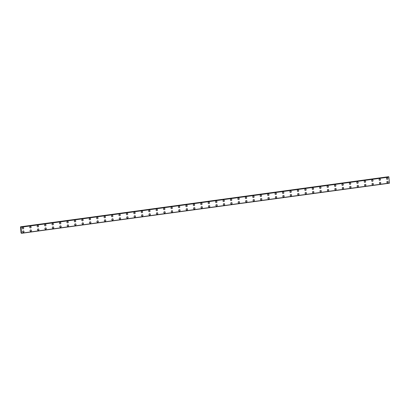 <?xml version="1.0" encoding="UTF-8"?>
<svg xmlns="http://www.w3.org/2000/svg" width="410" height="410" viewBox="0 0 410 410"><rect width="100%" height="100%" fill="white"/><g stroke="black" fill="none" stroke-linecap="round" stroke-linejoin="round"><path stroke-width="0.61" d="M23.293 227.545A0.728 0.692 -65.7 0 1 23.057 228.929A0.728 0.692 -65.7 0 1 22.304 228.114A0.728 0.692 -65.7 0 1 23.293 227.545A0.728 0.692 -65.7 0 1 23.057 228.929A0.728 0.692 -65.7 0 1 22.694 228.877M30.724 226.53A0.728 0.692 -65.7 0 1 30.489 227.914A0.728 0.692 -65.7 0 1 29.735 227.099A0.728 0.692 -65.7 0 1 30.724 226.535A0.728 0.692 -65.7 0 1 30.489 227.914A0.728 0.692 -65.7 0 1 30.125 227.863M38.161 225.52A0.728 0.692 -65.7 0 1 37.925 226.904A0.728 0.692 -65.7 0 1 37.172 226.084A0.728 0.692 -65.7 0 1 38.161 225.52A0.728 0.692 -65.7 0 1 37.925 226.904A0.728 0.692 -65.7 0 1 37.556 226.848M45.592 224.506A0.728 0.692 -65.7 0 1 45.356 225.889A0.728 0.692 -65.7 0 1 44.603 225.075A0.728 0.692 -65.7 0 1 45.592 224.506A0.728 0.692 -65.7 0 1 45.356 225.889A0.728 0.692 -65.7 0 1 44.992 225.838M53.023 223.496A0.728 0.692 -65.7 0 1 52.787 224.88A0.728 0.692 -65.7 0 1 52.034 224.06A0.728 0.692 -65.7 0 1 53.023 223.496A0.728 0.692 -65.7 0 1 52.793 224.88A0.728 0.692 -65.7 0 1 52.424 224.823M60.46 222.481A0.728 0.692 -65.7 0 1 60.224 223.865A0.728 0.692 -65.7 0 1 59.471 223.05A0.728 0.692 -65.7 0 1 60.46 222.481A0.728 0.692 -65.7 0 1 60.224 223.865A0.728 0.692 -65.7 0 1 59.855 223.814M67.891 221.472A0.728 0.692 -65.7 0 1 67.655 222.85A0.728 0.692 -65.7 0 1 66.902 222.035A0.728 0.692 -65.7 0 1 67.891 221.472A0.728 0.692 -65.7 0 1 67.655 222.85A0.728 0.692 -65.7 0 1 67.291 222.799M75.322 220.457A0.728 0.692 -65.7 0 1 75.086 221.841A0.728 0.692 -65.7 0 1 74.333 221.026A0.728 0.692 -65.7 0 1 75.327 220.457A0.728 0.692 -65.7 0 1 75.091 221.841A0.728 0.692 -65.7 0 1 74.722 221.789M82.758 219.442A0.728 0.692 -65.7 0 1 82.523 220.826A0.728 0.692 -65.7 0 1 81.769 220.011A0.728 0.692 -65.7 0 1 82.758 219.447A0.728 0.692 -65.7 0 1 82.523 220.826A0.728 0.692 -65.7 0 1 82.159 220.775M90.19 218.433A0.728 0.692 -65.7 0 1 89.954 219.816A0.728 0.692 -65.7 0 1 89.201 218.996A0.728 0.692 -65.7 0 1 90.19 218.433A0.728 0.692 -65.7 0 1 89.954 219.816A0.728 0.692 -65.7 0 1 89.59 219.76M97.626 217.418A0.728 0.692 -65.7 0 1 97.39 218.802A0.728 0.692 -65.7 0 1 96.632 217.987A0.728 0.692 -65.7 0 1 97.626 217.418A0.728 0.692 -65.7 0 1 97.39 218.802A0.728 0.692 -65.7 0 1 97.021 218.75M105.057 216.408A0.728 0.692 -65.7 0 1 104.822 217.792A0.728 0.692 -65.7 0 1 104.068 216.972A0.728 0.692 -65.7 0 1 105.057 216.408A0.728 0.692 -65.7 0 1 104.822 217.792A0.728 0.692 -65.7 0 1 104.458 217.736M112.489 215.393A0.728 0.692 -65.7 0 1 112.253 216.777A0.728 0.692 -65.7 0 1 111.499 215.962A0.728 0.692 -65.7 0 1 112.489 215.393A0.728 0.692 -65.7 0 1 112.253 216.777A0.728 0.692 -65.7 0 1 111.889 216.726M119.925 214.384A0.728 0.692 -65.7 0 1 119.689 215.762A0.728 0.692 -65.7 0 1 118.936 214.948A0.728 0.692 -65.7 0 1 119.925 214.384A0.728 0.692 -65.7 0 1 119.689 215.762A0.728 0.692 -65.7 0 1 119.32 215.711M127.356 213.369A0.728 0.692 -65.7 0 1 127.12 214.753A0.728 0.692 -65.7 0 1 126.367 213.938A0.728 0.692 -65.7 0 1 127.356 213.369A0.728 0.692 -65.7 0 1 127.12 214.753A0.728 0.692 -65.7 0 1 126.757 214.702M134.787 212.354A0.728 0.692 -65.7 0 1 134.552 213.738A0.728 0.692 -65.7 0 1 133.798 212.923A0.728 0.692 -65.7 0 1 134.787 212.359A0.728 0.692 -65.7 0 1 134.552 213.738A0.728 0.692 -65.7 0 1 134.188 213.687M142.224 211.345A0.728 0.692 -65.7 0 1 141.988 212.728A0.728 0.692 -65.7 0 1 141.235 211.909A0.728 0.692 -65.7 0 1 142.224 211.345A0.728 0.692 -65.7 0 1 141.988 212.728A0.728 0.692 -65.7 0 1 141.619 212.672M149.655 210.33A0.728 0.692 -65.7 0 1 149.419 211.714A0.728 0.692 -65.7 0 1 148.666 210.899A0.728 0.692 -65.7 0 1 149.655 210.33A0.728 0.692 -65.7 0 1 149.419 211.714A0.728 0.692 -65.7 0 1 149.055 211.662M157.086 209.32A0.728 0.692 -65.7 0 1 156.851 210.704A0.728 0.692 -65.7 0 1 156.097 209.884A0.728 0.692 -65.7 0 1 157.086 209.32A0.728 0.692 -65.7 0 1 156.856 210.704A0.728 0.692 -65.7 0 1 156.487 210.648M164.523 208.306A0.728 0.692 -65.7 0 1 164.287 209.689A0.728 0.692 -65.7 0 1 163.534 208.874A0.728 0.692 -65.7 0 1 164.523 208.306A0.728 0.692 -65.7 0 1 164.287 209.689A0.728 0.692 -65.7 0 1 163.918 209.638M171.954 207.296A0.728 0.692 -65.7 0 1 171.718 208.675A0.728 0.692 -65.7 0 1 170.965 207.86A0.728 0.692 -65.7 0 1 171.954 207.296A0.728 0.692 -65.7 0 1 171.718 208.675A0.728 0.692 -65.7 0 1 171.354 208.623M179.385 206.281A0.728 0.692 -65.7 0 1 179.155 207.665A0.728 0.692 -65.7 0 1 178.396 206.85A0.728 0.692 -65.7 0 1 179.39 206.281A0.728 0.692 -65.7 0 1 179.155 207.665A0.728 0.692 -65.7 0 1 178.786 207.614M186.822 205.266A0.728 0.692 -65.7 0 1 186.586 206.65A0.728 0.692 -65.7 0 1 185.832 205.835A0.728 0.692 -65.7 0 1 186.822 205.272A0.728 0.692 -65.7 0 1 186.586 206.65A0.728 0.692 -65.7 0 1 186.222 206.599M194.253 204.257A0.728 0.692 -65.7 0 1 194.017 205.641A0.728 0.692 -65.7 0 1 193.264 204.821A0.728 0.692 -65.7 0 1 194.253 204.257A0.728 0.692 -65.7 0 1 194.017 205.641A0.728 0.692 -65.7 0 1 193.653 205.584M201.689 203.242A0.728 0.692 -65.7 0 1 201.453 204.626A0.728 0.692 -65.7 0 1 200.695 203.811A0.728 0.692 -65.7 0 1 201.689 203.242A0.728 0.692 -65.7 0 1 201.453 204.626A0.728 0.692 -65.7 0 1 201.084 204.575M209.12 202.232A0.728 0.692 -65.7 0 1 208.885 203.616A0.728 0.692 -65.7 0 1 208.131 202.796A0.728 0.692 -65.7 0 1 209.12 202.232A0.728 0.692 -65.7 0 1 208.885 203.616A0.728 0.692 -65.7 0 1 208.521 203.56M216.552 201.218A0.728 0.692 -65.7 0 1 216.316 202.601A0.728 0.692 -65.7 0 1 215.563 201.787A0.728 0.692 -65.7 0 1 216.552 201.218A0.728 0.692 -65.7 0 1 216.316 202.601A0.728 0.692 -65.7 0 1 215.952 202.55M223.988 200.208A0.728 0.692 -65.7 0 1 223.752 201.587A0.728 0.692 -65.7 0 1 222.999 200.772A0.728 0.692 -65.7 0 1 223.988 200.208A0.728 0.692 -65.7 0 1 223.752 201.587A0.728 0.692 -65.7 0 1 223.383 201.535M231.419 199.193A0.728 0.692 -65.7 0 1 231.184 200.577A0.728 0.692 -65.7 0 1 230.43 199.762A0.728 0.692 -65.7 0 1 231.419 199.193A0.728 0.692 -65.7 0 1 231.184 200.577A0.728 0.692 -65.7 0 1 230.82 200.526M238.851 198.179A0.728 0.692 -65.7 0 1 238.615 199.562A0.728 0.692 -65.7 0 1 237.861 198.748A0.728 0.692 -65.7 0 1 238.851 198.184A0.728 0.692 -65.7 0 1 238.62 199.562A0.728 0.692 -65.7 0 1 238.251 199.511M246.287 197.169A0.728 0.692 -65.7 0 1 246.051 198.553A0.728 0.692 -65.7 0 1 245.298 197.733A0.728 0.692 -65.7 0 1 246.287 197.169A0.728 0.692 -65.7 0 1 246.051 198.553A0.728 0.692 -65.7 0 1 245.682 198.496M253.718 196.154A0.728 0.692 -65.7 0 1 253.482 197.538A0.728 0.692 -65.7 0 1 252.729 196.723A0.728 0.692 -65.7 0 1 253.718 196.154A0.728 0.692 -65.7 0 1 253.482 197.538A0.728 0.692 -65.7 0 1 253.119 197.487M261.149 195.145A0.728 0.692 -65.7 0 1 260.914 196.528A0.728 0.692 -65.7 0 1 260.16 195.708A0.728 0.692 -65.7 0 1 261.155 195.145A0.728 0.692 -65.7 0 1 260.919 196.528A0.728 0.692 -65.7 0 1 260.55 196.472M268.586 194.13A0.728 0.692 -65.7 0 1 268.35 195.514A0.728 0.692 -65.7 0 1 267.597 194.699A0.728 0.692 -65.7 0 1 268.586 194.13A0.728 0.692 -65.7 0 1 268.35 195.514A0.728 0.692 -65.7 0 1 267.986 195.462M276.017 193.12A0.728 0.692 -65.7 0 1 275.781 194.499A0.728 0.692 -65.7 0 1 275.028 193.684A0.728 0.692 -65.7 0 1 276.017 193.12A0.728 0.692 -65.7 0 1 275.781 194.499A0.728 0.692 -65.7 0 1 275.417 194.448M283.448 192.105A0.728 0.692 -65.7 0 1 283.218 193.489A0.728 0.692 -65.7 0 1 282.459 192.674A0.728 0.692 -65.7 0 1 283.454 192.105A0.728 0.692 -65.7 0 1 283.218 193.489A0.728 0.692 -65.7 0 1 282.849 193.438M290.885 191.091A0.728 0.692 -65.7 0 1 290.649 192.474A0.728 0.692 -65.7 0 1 289.896 191.66A0.728 0.692 -65.7 0 1 290.885 191.096A0.728 0.692 -65.7 0 1 290.649 192.474A0.728 0.692 -65.7 0 1 290.285 192.423M298.316 190.081A0.728 0.692 -65.7 0 1 298.08 191.465A0.728 0.692 -65.7 0 1 297.327 190.645A0.728 0.692 -65.7 0 1 298.316 190.081A0.728 0.692 -65.7 0 1 298.08 191.465A0.728 0.692 -65.7 0 1 297.716 191.409M305.752 189.066A0.728 0.692 -65.7 0 1 305.517 190.45A0.728 0.692 -65.7 0 1 304.763 189.635A0.728 0.692 -65.7 0 1 305.752 189.066A0.728 0.692 -65.7 0 1 305.517 190.45A0.728 0.692 -65.7 0 1 305.148 190.399M313.184 188.057A0.728 0.692 -65.7 0 1 312.948 189.435A0.728 0.692 -65.7 0 1 312.194 188.62A0.728 0.692 -65.7 0 1 313.184 188.057A0.728 0.692 -65.7 0 1 312.948 189.44A0.728 0.692 -65.7 0 1 312.584 189.384M320.615 187.042A0.728 0.692 -65.7 0 1 320.379 188.426A0.728 0.692 -65.7 0 1 319.626 187.611A0.728 0.692 -65.7 0 1 320.615 187.042A0.728 0.692 -65.7 0 1 320.379 188.426A0.728 0.692 -65.7 0 1 320.015 188.374M328.051 186.032A0.728 0.692 -65.7 0 1 327.815 187.411A0.728 0.692 -65.7 0 1 327.062 186.596A0.728 0.692 -65.7 0 1 328.051 186.032A0.728 0.692 -65.7 0 1 327.815 187.411A0.728 0.692 -65.7 0 1 327.446 187.36M335.482 185.018A0.728 0.692 -65.7 0 1 335.247 186.401A0.728 0.692 -65.7 0 1 334.493 185.586A0.728 0.692 -65.7 0 1 335.482 185.018A0.728 0.692 -65.7 0 1 335.247 186.401A0.728 0.692 -65.7 0 1 334.883 186.35M342.914 184.003A0.728 0.692 -65.7 0 1 342.678 185.387A0.728 0.692 -65.7 0 1 341.925 184.572A0.728 0.692 -65.7 0 1 342.914 184.008A0.728 0.692 -65.7 0 1 342.683 185.387A0.728 0.692 -65.7 0 1 342.314 185.335M350.35 182.993A0.728 0.692 -65.7 0 1 350.114 184.377A0.728 0.692 -65.7 0 1 349.361 183.557A0.728 0.692 -65.7 0 1 350.35 182.993A0.728 0.692 -65.7 0 1 350.114 184.377A0.728 0.692 -65.7 0 1 349.745 184.321M357.781 181.978A0.728 0.692 -65.7 0 1 357.546 183.362A0.728 0.692 -65.7 0 1 356.792 182.547A0.728 0.692 -65.7 0 1 357.781 181.978A0.728 0.692 -65.7 0 1 357.546 183.362A0.728 0.692 -65.7 0 1 357.182 183.311M365.213 180.969A0.728 0.692 -65.7 0 1 364.982 182.347A0.728 0.692 -65.7 0 1 364.223 181.533A0.728 0.692 -65.7 0 1 365.218 180.969A0.728 0.692 -65.7 0 1 364.982 182.353A0.728 0.692 -65.7 0 1 364.613 182.296M372.649 179.954A0.728 0.692 -65.7 0 1 372.413 181.338A0.728 0.692 -65.7 0 1 371.66 180.523A0.728 0.692 -65.7 0 1 372.649 179.954A0.728 0.692 -65.7 0 1 372.413 181.338A0.728 0.692 -65.7 0 1 372.049 181.287M380.08 178.945A0.728 0.692 -65.7 0 1 379.844 180.323A0.728 0.692 -65.7 0 1 379.091 179.508A0.728 0.692 -65.7 0 1 380.08 178.945A0.728 0.692 -65.7 0 1 379.844 180.323A0.728 0.692 -65.7 0 1 379.481 180.272M387.517 177.93A0.728 0.692 -65.7 0 1 387.281 179.313A0.728 0.692 -65.7 0 1 386.522 178.499A0.728 0.692 -65.7 0 1 387.517 177.93A0.728 0.692 -65.7 0 1 387.281 179.313A0.728 0.692 -65.7 0 1 386.912 179.262M23.606 230.989A0.728 0.692 -65.7 0 1 23.37 232.373A0.728 0.692 -65.7 0 1 22.617 231.558A0.728 0.692 -65.7 0 1 23.606 230.989A0.728 0.692 -65.7 0 1 23.37 232.373A0.728 0.692 -65.7 0 1 23.006 232.321M31.037 229.974A0.728 0.692 -65.7 0 1 30.801 231.358A0.728 0.692 -65.7 0 1 30.048 230.543A0.728 0.692 -65.7 0 1 31.042 229.979A0.728 0.692 -65.7 0 1 30.806 231.358A0.728 0.692 -65.7 0 1 30.437 231.307M38.473 228.964A0.728 0.692 -65.7 0 1 38.238 230.348A0.728 0.692 -65.7 0 1 37.484 229.528A0.728 0.692 -65.7 0 1 38.473 228.964A0.728 0.692 -65.7 0 1 38.238 230.348A0.728 0.692 -65.7 0 1 37.874 230.292M45.905 227.95A0.728 0.692 -65.7 0 1 45.669 229.333A0.728 0.692 -65.7 0 1 44.915 228.519A0.728 0.692 -65.7 0 1 45.905 227.95A0.728 0.692 -65.7 0 1 45.669 229.333A0.728 0.692 -65.7 0 1 45.305 229.282M53.336 226.94A0.728 0.692 -65.7 0 1 53.105 228.324A0.728 0.692 -65.7 0 1 52.347 227.504A0.728 0.692 -65.7 0 1 53.341 226.94A0.728 0.692 -65.7 0 1 53.105 228.324A0.728 0.692 -65.7 0 1 52.736 228.267M60.772 225.925A0.728 0.692 -65.7 0 1 60.536 227.309A0.728 0.692 -65.7 0 1 59.783 226.494A0.728 0.692 -65.7 0 1 60.772 225.925A0.728 0.692 -65.7 0 1 60.536 227.309A0.728 0.692 -65.7 0 1 60.173 227.258M68.204 224.916A0.728 0.692 -65.7 0 1 67.968 226.294A0.728 0.692 -65.7 0 1 67.214 225.479A0.728 0.692 -65.7 0 1 68.204 224.916A0.728 0.692 -65.7 0 1 67.968 226.294A0.728 0.692 -65.7 0 1 67.604 226.243M75.64 223.901A0.728 0.692 -65.7 0 1 75.404 225.285A0.728 0.692 -65.7 0 1 74.651 224.47A0.728 0.692 -65.7 0 1 75.64 223.901A0.728 0.692 -65.7 0 1 75.404 225.285A0.728 0.692 -65.7 0 1 75.035 225.233M83.071 222.886A0.728 0.692 -65.7 0 1 82.835 224.27A0.728 0.692 -65.7 0 1 82.082 223.455A0.728 0.692 -65.7 0 1 83.071 222.891A0.728 0.692 -65.7 0 1 82.835 224.27A0.728 0.692 -65.7 0 1 82.471 224.219M90.502 221.877A0.728 0.692 -65.7 0 1 90.267 223.26A0.728 0.692 -65.7 0 1 89.513 222.44A0.728 0.692 -65.7 0 1 90.502 221.877A0.728 0.692 -65.7 0 1 90.267 223.26A0.728 0.692 -65.7 0 1 89.903 223.204M97.939 220.862A0.728 0.692 -65.7 0 1 97.703 222.246A0.728 0.692 -65.7 0 1 96.95 221.431A0.728 0.692 -65.7 0 1 97.939 220.862A0.728 0.692 -65.7 0 1 97.703 222.246A0.728 0.692 -65.7 0 1 97.334 222.194M105.37 219.852A0.728 0.692 -65.7 0 1 105.134 221.236A0.728 0.692 -65.7 0 1 104.381 220.416A0.728 0.692 -65.7 0 1 105.37 219.852A0.728 0.692 -65.7 0 1 105.134 221.236A0.728 0.692 -65.7 0 1 104.77 221.18M112.801 218.837A0.728 0.692 -65.7 0 1 112.565 220.221A0.728 0.692 -65.7 0 1 111.812 219.406A0.728 0.692 -65.7 0 1 112.801 218.837A0.728 0.692 -65.7 0 1 112.571 220.221A0.728 0.692 -65.7 0 1 112.202 220.17M120.238 217.828A0.728 0.692 -65.7 0 1 120.002 219.207A0.728 0.692 -65.7 0 1 119.248 218.392A0.728 0.692 -65.7 0 1 120.238 217.828A0.728 0.692 -65.7 0 1 120.002 219.207A0.728 0.692 -65.7 0 1 119.633 219.155M127.669 216.813A0.728 0.692 -65.7 0 1 127.433 218.197A0.728 0.692 -65.7 0 1 126.68 217.382A0.728 0.692 -65.7 0 1 127.669 216.813A0.728 0.692 -65.7 0 1 127.433 218.197A0.728 0.692 -65.7 0 1 127.069 218.146M135.1 215.798A0.728 0.692 -65.7 0 1 134.869 217.182A0.728 0.692 -65.7 0 1 134.111 216.367A0.728 0.692 -65.7 0 1 135.105 215.803A0.728 0.692 -65.7 0 1 134.869 217.182A0.728 0.692 -65.7 0 1 134.5 217.131M142.536 214.789A0.728 0.692 -65.7 0 1 142.301 216.172A0.728 0.692 -65.7 0 1 141.547 215.352A0.728 0.692 -65.7 0 1 142.536 214.789A0.728 0.692 -65.7 0 1 142.301 216.172A0.728 0.692 -65.7 0 1 141.937 216.116M149.968 213.774A0.728 0.692 -65.7 0 1 149.732 215.158A0.728 0.692 -65.7 0 1 148.979 214.343A0.728 0.692 -65.7 0 1 149.968 213.774A0.728 0.692 -65.7 0 1 149.732 215.158A0.728 0.692 -65.7 0 1 149.368 215.106M157.404 212.764A0.728 0.692 -65.7 0 1 157.168 214.148A0.728 0.692 -65.7 0 1 156.41 213.328A0.728 0.692 -65.7 0 1 157.404 212.764A0.728 0.692 -65.7 0 1 157.168 214.148A0.728 0.692 -65.7 0 1 156.799 214.092M164.835 211.75A0.728 0.692 -65.7 0 1 164.6 213.133A0.728 0.692 -65.7 0 1 163.846 212.318A0.728 0.692 -65.7 0 1 164.835 211.75A0.728 0.692 -65.7 0 1 164.6 213.133A0.728 0.692 -65.7 0 1 164.236 213.082M172.267 210.74A0.728 0.692 -65.7 0 1 172.031 212.119A0.728 0.692 -65.7 0 1 171.277 211.304A0.728 0.692 -65.7 0 1 172.267 210.74A0.728 0.692 -65.7 0 1 172.031 212.119A0.728 0.692 -65.7 0 1 171.667 212.067M179.703 209.725A0.728 0.692 -65.7 0 1 179.467 211.109A0.728 0.692 -65.7 0 1 178.714 210.294A0.728 0.692 -65.7 0 1 179.703 209.725A0.728 0.692 -65.7 0 1 179.467 211.109A0.728 0.692 -65.7 0 1 179.098 211.058M187.134 208.71A0.728 0.692 -65.7 0 1 186.898 210.094A0.728 0.692 -65.7 0 1 186.145 209.279A0.728 0.692 -65.7 0 1 187.134 208.716A0.728 0.692 -65.7 0 1 186.898 210.094A0.728 0.692 -65.7 0 1 186.535 210.043M194.565 207.701A0.728 0.692 -65.7 0 1 194.33 209.085A0.728 0.692 -65.7 0 1 193.576 208.265A0.728 0.692 -65.7 0 1 194.565 207.701A0.728 0.692 -65.7 0 1 194.335 209.085A0.728 0.692 -65.7 0 1 193.966 209.028M202.002 206.686A0.728 0.692 -65.7 0 1 201.766 208.07A0.728 0.692 -65.7 0 1 201.013 207.255A0.728 0.692 -65.7 0 1 202.002 206.686A0.728 0.692 -65.7 0 1 201.766 208.07A0.728 0.692 -65.7 0 1 201.397 208.019M209.433 205.676A0.728 0.692 -65.7 0 1 209.197 207.055A0.728 0.692 -65.7 0 1 208.444 206.24A0.728 0.692 -65.7 0 1 209.433 205.676A0.728 0.692 -65.7 0 1 209.197 207.06A0.728 0.692 -65.7 0 1 208.833 207.004M216.864 204.662A0.728 0.692 -65.7 0 1 216.629 206.046A0.728 0.692 -65.7 0 1 215.875 205.231A0.728 0.692 -65.7 0 1 216.869 204.662A0.728 0.692 -65.7 0 1 216.634 206.046A0.728 0.692 -65.7 0 1 216.265 205.994M224.301 203.652A0.728 0.692 -65.7 0 1 224.065 205.031A0.728 0.692 -65.7 0 1 223.312 204.216A0.728 0.692 -65.7 0 1 224.301 203.652A0.728 0.692 -65.7 0 1 224.065 205.031A0.728 0.692 -65.7 0 1 223.701 204.979M231.732 202.637A0.728 0.692 -65.7 0 1 231.496 204.021A0.728 0.692 -65.7 0 1 230.743 203.206A0.728 0.692 -65.7 0 1 231.732 202.637A0.728 0.692 -65.7 0 1 231.496 204.021A0.728 0.692 -65.7 0 1 231.132 203.97M239.163 201.623A0.728 0.692 -65.7 0 1 238.933 203.006A0.728 0.692 -65.7 0 1 238.174 202.191A0.728 0.692 -65.7 0 1 239.168 201.628A0.728 0.692 -65.7 0 1 238.933 203.006A0.728 0.692 -65.7 0 1 238.564 202.955M246.6 200.613A0.728 0.692 -65.7 0 1 246.364 201.997A0.728 0.692 -65.7 0 1 245.61 201.177A0.728 0.692 -65.7 0 1 246.6 200.613A0.728 0.692 -65.7 0 1 246.364 201.997A0.728 0.692 -65.7 0 1 246 201.94M254.031 199.598A0.728 0.692 -65.7 0 1 253.795 200.982A0.728 0.692 -65.7 0 1 253.042 200.167A0.728 0.692 -65.7 0 1 254.031 199.598A0.728 0.692 -65.7 0 1 253.795 200.982A0.728 0.692 -65.7 0 1 253.431 200.931M261.467 198.589A0.728 0.692 -65.7 0 1 261.231 199.967A0.728 0.692 -65.7 0 1 260.478 199.152A0.728 0.692 -65.7 0 1 261.467 198.589A0.728 0.692 -65.7 0 1 261.231 199.972A0.728 0.692 -65.7 0 1 260.862 199.916M268.898 197.574A0.728 0.692 -65.7 0 1 268.663 198.958A0.728 0.692 -65.7 0 1 267.909 198.143A0.728 0.692 -65.7 0 1 268.898 197.574A0.728 0.692 -65.7 0 1 268.663 198.958A0.728 0.692 -65.7 0 1 268.299 198.906M276.33 196.564A0.728 0.692 -65.7 0 1 276.094 197.943A0.728 0.692 -65.7 0 1 275.341 197.128A0.728 0.692 -65.7 0 1 276.33 196.564A0.728 0.692 -65.7 0 1 276.094 197.943A0.728 0.692 -65.7 0 1 275.73 197.892M283.766 195.549A0.728 0.692 -65.7 0 1 283.53 196.933A0.728 0.692 -65.7 0 1 282.777 196.118A0.728 0.692 -65.7 0 1 283.766 195.549A0.728 0.692 -65.7 0 1 283.53 196.933A0.728 0.692 -65.7 0 1 283.161 196.882M291.197 194.535A0.728 0.692 -65.7 0 1 290.962 195.918A0.728 0.692 -65.7 0 1 290.208 195.104A0.728 0.692 -65.7 0 1 291.197 194.54A0.728 0.692 -65.7 0 1 290.962 195.918A0.728 0.692 -65.7 0 1 290.598 195.867M298.629 193.525A0.728 0.692 -65.7 0 1 298.393 194.909A0.728 0.692 -65.7 0 1 297.639 194.089A0.728 0.692 -65.7 0 1 298.629 193.525A0.728 0.692 -65.7 0 1 298.398 194.909A0.728 0.692 -65.7 0 1 298.029 194.852M306.065 192.51A0.728 0.692 -65.7 0 1 305.829 193.894A0.728 0.692 -65.7 0 1 305.076 193.079A0.728 0.692 -65.7 0 1 306.065 192.51A0.728 0.692 -65.7 0 1 305.829 193.894A0.728 0.692 -65.7 0 1 305.46 193.843M313.496 191.501A0.728 0.692 -65.7 0 1 313.26 192.879A0.728 0.692 -65.7 0 1 312.507 192.064A0.728 0.692 -65.7 0 1 313.496 191.501A0.728 0.692 -65.7 0 1 313.26 192.885A0.728 0.692 -65.7 0 1 312.897 192.828M320.928 190.486A0.728 0.692 -65.7 0 1 320.697 191.87A0.728 0.692 -65.7 0 1 319.938 191.055A0.728 0.692 -65.7 0 1 320.933 190.486A0.728 0.692 -65.7 0 1 320.697 191.87A0.728 0.692 -65.7 0 1 320.328 191.818M328.364 189.476A0.728 0.692 -65.7 0 1 328.128 190.855A0.728 0.692 -65.7 0 1 327.375 190.04A0.728 0.692 -65.7 0 1 328.364 189.476A0.728 0.692 -65.7 0 1 328.128 190.855A0.728 0.692 -65.7 0 1 327.764 190.804M335.795 188.462A0.728 0.692 -65.7 0 1 335.559 189.845A0.728 0.692 -65.7 0 1 334.806 189.03A0.728 0.692 -65.7 0 1 335.795 188.462A0.728 0.692 -65.7 0 1 335.559 189.845A0.728 0.692 -65.7 0 1 335.195 189.794M343.231 187.447A0.728 0.692 -65.7 0 1 342.996 188.831A0.728 0.692 -65.7 0 1 342.237 188.016A0.728 0.692 -65.7 0 1 343.231 187.452A0.728 0.692 -65.7 0 1 342.996 188.831A0.728 0.692 -65.7 0 1 342.627 188.779M350.663 186.437A0.728 0.692 -65.7 0 1 350.427 187.821A0.728 0.692 -65.7 0 1 349.674 187.001A0.728 0.692 -65.7 0 1 350.663 186.437A0.728 0.692 -65.7 0 1 350.427 187.821A0.728 0.692 -65.7 0 1 350.063 187.765M358.094 185.422A0.728 0.692 -65.7 0 1 357.858 186.806A0.728 0.692 -65.7 0 1 357.105 185.991A0.728 0.692 -65.7 0 1 358.094 185.422A0.728 0.692 -65.7 0 1 357.858 186.806A0.728 0.692 -65.7 0 1 357.494 186.755M365.53 184.413A0.728 0.692 -65.7 0 1 365.295 185.791A0.728 0.692 -65.7 0 1 364.541 184.977A0.728 0.692 -65.7 0 1 365.53 184.413A0.728 0.692 -65.7 0 1 365.295 185.797A0.728 0.692 -65.7 0 1 364.926 185.74M372.962 183.398A0.728 0.692 -65.7 0 1 372.726 184.782A0.728 0.692 -65.7 0 1 371.972 183.967A0.728 0.692 -65.7 0 1 372.962 183.398A0.728 0.692 -65.7 0 1 372.726 184.782A0.728 0.692 -65.7 0 1 372.362 184.731M380.393 182.388A0.728 0.692 -65.7 0 1 380.157 183.767A0.728 0.692 -65.7 0 1 379.404 182.952A0.728 0.692 -65.7 0 1 380.393 182.388A0.728 0.692 -65.7 0 1 380.157 183.767A0.728 0.692 -65.7 0 1 379.793 183.716M387.829 181.374A0.728 0.692 -65.7 0 1 387.593 182.757A0.728 0.692 -65.7 0 1 386.84 181.943A0.728 0.692 -65.7 0 1 387.829 181.374A0.728 0.692 -65.7 0 1 387.593 182.757A0.728 0.692 -65.7 0 1 387.224 182.706M388.583 176.884L20.52 226.807L21.018 227.207L21.515 233.31L21.059 233.013L20.52 226.807M388.823 176.853L20.936 226.996M389.449 183.193L21.515 233.31L389.449 183.193L388.875 176.874M21.556 233.182L389.495 183.065L21.551 233.198M388.957 177.084L21.018 227.207M389.5 183.039L21.561 233.162M388.521 176.715L20.582 226.838M388.536 176.746L20.597 226.868M388.89 176.915L20.956 227.037M388.941 177.038L21.002 227.16M388.946 177.058L21.012 227.181M389.459 183.162L21.52 233.285"/></g></svg>
